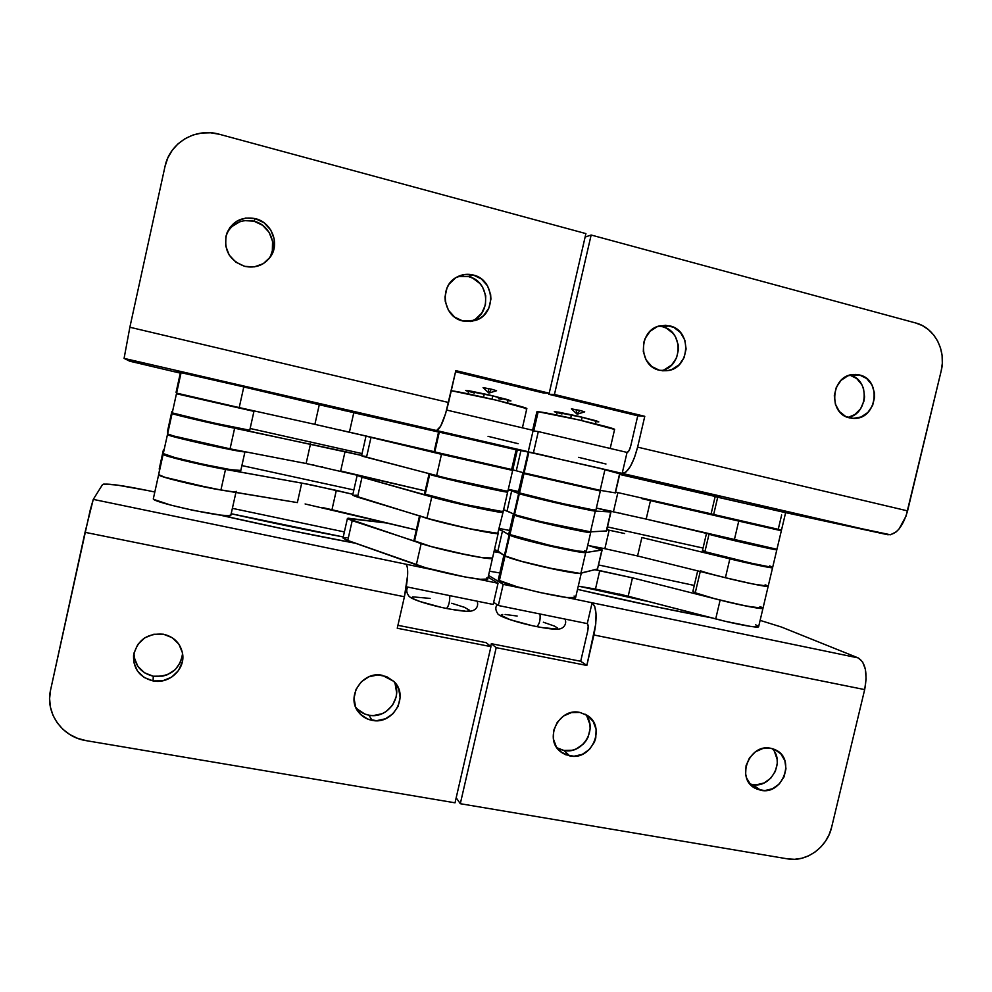 <?xml version="1.0" encoding="UTF-8"?>
<svg xmlns="http://www.w3.org/2000/svg" width="992" height="992" viewBox="0 0 992 992"><rect width="100%" height="100%" fill="white"/><g stroke="black" fill="none" stroke-linecap="round" stroke-linejoin="round"><path stroke-width="1.49" d="M419.492 516.014L413.999 540.169L414.569 540.876C420.062 545.488 493.669 561.745 492.516 558.124L492.516 558.124C493.545 561.013 440.684 550.262 421.166 543.554L416.33 564.808C435.736 571.962 488.622 582.428 487.717 579.018L480.314 579.291L464.764 576.922L425.853 567.808L345.526 539.673L343.046 537.974L346.902 537.714M486.762 577.89L487.68 578.683M755.631 624.824L758.26 626.163M758.632 626.622L750.795 626.46L725.412 621.327L619.355 594.034M595.473 589.062L578.262 586.16L595.473 589.062L599.763 570.611L594.89 569.743L632.474 577.84L599.763 570.611L595.473 589.062L628.184 596.229L632.474 577.84L720.13 600.098L632.474 577.84L628.184 596.229L715.703 618.921C736.362 624.328 758.446 628.32 758.607 626.746L762.984 608.27C762.885 609.572 740.826 605.393 720.13 600.098L715.703 618.921L720.13 600.098L748.129 606.447L763.009 608.158M499.844 572.954L489.515 571.218L499.844 572.954M413.999 540.181L414.569 540.876L420.174 516.224L414.569 540.876L431.086 546.53L453.456 552.098L481.715 557.591L492.528 558.037L485.175 558.074L469.662 555.508L430.726 546.418L352.21 520.676L347.584 518.729L348.056 518.184L387.959 523.168L347.436 518.432L421.166 543.554L416.33 564.808L347.746 540.516L352.21 520.676L347.746 540.516L343.009 538.036L347.423 518.456M598.647 564.969L694.264 585.441L598.647 564.969M697.698 570.859L692.887 591.319L695.256 592.77C706.602 597.705 763.679 610.762 762.984 608.257L759.959 606.546L762.625 607.761M500.514 552.854L493.991 551.688L500.514 552.854M581.3 573.029C582.304 576.278 512.938 560.765 505.04 555.942L509.801 535.221L542.612 544.397L578.1 551.775L585.714 552.544L601.884 550.064L597.469 569.098L579.613 573.339L545.315 567.325L522.896 561.77L505.04 555.942L499.398 580.518C507.11 586.074 576.451 601.499 575.633 597.494L566.544 597.469L539.512 592.422L517.142 586.768L499.398 580.518L498.368 579.365L499.398 580.518L505.04 555.942L504.395 555.557L509.144 534.886L509.801 535.221L502.473 530.98L509.144 534.886L504.395 555.557L497.872 551.019L502.473 530.98L499.05 529.654L502.473 530.98L497.872 551.019L494.487 549.543L505.04 555.942L519.312 560.765L557.492 569.941L579.427 573.339L580.915 573.24L585.714 552.544C582.292 553.982 517.291 539.152 509.801 535.221L505.04 555.942C512.38 560.468 577.356 575.273 580.915 573.24L597.73 568.9M580.915 573.24L585.714 552.544L602.132 549.89L588.95 545.637L602.132 549.977L597.469 569.098L602.132 549.977M353.846 489.961L241.887 465.57L353.846 489.961M159.191 469.055L163.395 449.909L164.114 449.773L163.395 449.922L163.134 454.262L164.56 455.105L184.562 460.71L216.132 467.666L309.454 484.518L352.867 494.301L336.325 490.37L331.96 509.739L416.318 529.964L305.102 503.961M163.395 449.909L158.658 474.598L164.288 477.14L211.556 488.349L297.364 502.597L220.918 490.011L225.494 469.439C201.76 465.285 161.46 455.452 163.134 454.262L158.658 474.598L163.395 449.922L158.658 474.598C156.885 476.222 197.135 486.216 220.918 490.011L225.494 469.439L301.729 483.067L297.364 502.597L301.729 483.067L336.325 490.37L331.96 509.739L322.921 507.644M357.12 475.478L361.621 475.912L357.145 475.453L362.018 477.214L357.529 497.104L362.018 477.214L357.145 475.453L352.681 495.12L426.92 518.283L431.768 496.98L362.018 477.214L447.318 501.034L486.291 509.789L503.018 512.356C504.32 514.067 451.534 502.708 431.768 496.98L426.92 518.283C446.574 524.47 499.385 535.544 498.207 533.299L475.49 530.05L436.517 520.998L357.529 497.104L352.854 495.355L356.475 495.244M765.105 584.809L768.18 586.284C768.168 587.276 746.145 582.899 725.412 577.728L637.571 555.966L725.412 577.728L729.852 558.868L641.874 537.54L729.852 558.868C750.634 563.927 772.619 568.49 772.57 567.759L729.852 558.868L725.412 577.728L753.424 584.102L765.464 586.235L768.205 586.21L765.105 584.809L767.808 585.888M604.86 548.688L587.71 545.402L604.86 548.688L609.15 530.199L606.831 529.728L624.625 533.522L609.15 530.199L604.86 548.688L637.571 555.966L641.874 537.54L637.571 555.966M509.615 530.447L499.311 528.476L509.615 530.447M607.476 526.926L703.055 548.055L607.476 526.926M230.714 426.734L191.27 417.868L230.714 426.734M576.302 506.689L537.416 497.748L576.302 506.689M610.96 511.909L597.606 508.313L610.96 511.946L606.546 530.968L610.96 511.909L595.324 511.091L610.737 511.959L606.31 531.018L590.525 531.836L595.324 511.091L559.116 503.552L519.337 493.718L514.563 514.488L513.893 514.203L518.655 493.483L519.337 493.718L511.674 490.866L518.655 493.483L513.893 514.203L507.073 510.93L511.674 490.866L508.189 489.825L511.674 490.866L507.073 510.93L503.614 509.752L516.696 515.22L540.925 521.643L590.525 531.836L595.324 511.091C592.174 511.326 527.112 496.459 519.337 493.718L514.563 514.488C522.189 517.812 587.227 532.667 590.525 531.836L606.546 530.931M362.055 453.58L250.133 428.482L362.055 453.58M167.623 430.739L171.839 411.556L167.623 430.751L171.839 411.556L172.521 411.581L171.839 411.556L172.1 413.515L173.588 414.086L193.75 419.145L361.634 455.452L345.042 451.596L340.678 470.989L425.208 490.866L306.119 463.512L230.057 448.843L306.119 463.512L310.496 443.945L306.119 463.512M167.623 430.751L167.611 433.901L173.377 435.922L230.057 448.843L234.633 428.222C211.036 423.373 170.612 413.862 172.1 413.515L167.611 433.901L167.623 430.751M313.348 464.963L314.08 465.112M322.127 466.81L322.772 466.947M171.839 411.556L172.1 413.515L167.611 433.901C166.036 434.67 206.398 444.342 230.057 448.843L234.633 428.222L345.042 451.596L340.678 470.989M763.654 526.541L729.256 518.704L763.654 526.541M493.111 465.893L453.394 456.878L493.111 465.893M365.986 436.12L370.996 437.385L366.507 457.312L370.996 437.385L366.011 436.108L361.547 455.799L436.616 475.652L441.477 454.311L370.996 437.385L512.641 470.406L441.477 454.311L436.616 475.652C456.494 480.934 509.243 492.578 507.83 491.4L446.288 478.094L364.238 456.704L361.572 455.787L365.254 456.332M506.714 490.904L507.73 491.288M776.959 549.221L781.361 530.67L763.716 526.281L778.745 530.15L738.755 521.085L734.303 539.983L776.736 549.233L646.176 519.101L650.479 500.625L641.861 498.641L738.755 521.085L650.479 500.625L646.176 519.101L596.366 508.053L613.453 511.686L617.756 493.16L613.453 511.686M621.401 513.422L620.322 513.174M518.556 491.499L508.301 489.316L518.556 491.499M615.573 492.082L711.103 513.794L615.573 492.082M728.45 518.444L729.256 518.704L728.45 518.444M453.654 456.853L452.984 456.742L453.654 456.853M781.361 530.658L738.755 521.085L734.303 539.983L646.176 519.101M600.148 490.333L604.959 469.551L528.897 452.129L524.111 472.936L600.148 490.333L615.387 492.888L600.148 490.333L604.959 469.551L619.814 473.841L615.176 492.875L619.616 473.767L597.581 467.728L528.19 451.992L528.897 452.129L524.111 472.936L600.148 490.333M176.068 392.348L180.308 373.116L176.068 392.348L176.588 393.117L176.068 392.348L180.308 373.116L181.09 372.682L224.056 382.317L319.275 404.748L314.886 424.353L239.208 407.588L314.886 424.353L319.275 404.748L438.576 432.053L353.784 412.734L349.407 432.177L434.112 451.67L314.886 424.353M326.356 406.41L327.608 406.695M334.862 408.382L335.594 408.555M344.348 410.576L345.737 410.886M515.158 449.438L528.19 451.992L523.416 472.75L524.111 472.936L516.286 470.766L523.416 472.75L528.19 451.992L520.912 450.653L516.286 470.766L510.285 469.278L516.286 470.766L520.912 450.653L515.158 449.438M180.321 373.116L174.158 371.69L181.09 372.682L176.588 393.117L219.443 403.149L239.208 407.588L243.796 386.917L181.09 372.682L176.588 393.117L239.208 407.588L243.796 386.917L319.275 404.748M321.978 425.94L323.231 426.213M330.497 427.85L331.216 428.023M339.971 430.007L349.407 432.177L353.784 412.734M574.07 596.031L575.496 597.023M230.838 514.947L228.532 515.691L220.596 515.096L193.006 510.322L170.798 505.114L154.02 499.497L153.338 498.716L158.658 474.573M220.993 490.023L183.16 482.236L165.218 477.437L158.658 474.598L153.338 498.716C150.734 502.287 232.401 519.548 230.863 515.158L235.91 492.478M236.17 491.3C237.882 494.896 156.228 477.338 158.658 474.598L153.351 498.691M244.962 451.72L207.489 444.825L167.474 434.533L163.271 453.617C161.002 455.65 242.643 473.469 240.783 470.568L244.974 451.72C246.066 453.766 165.317 435.885 167.474 434.533L168.615 434.434L167.474 434.521L163.271 453.604L167.474 434.521M240.734 470.431L230.69 469.662L203.186 464.306L174.877 457.56L163.283 453.592M235.34 407.129L195.337 398.04L235.364 407.142M176.452 393.75L172.236 412.883C170.277 413.515 251.906 431.83 249.736 430.28L253.94 411.37L176.452 393.75L196.044 397.928L176.452 393.75L172.236 412.87L176.452 393.75L253.94 411.37M249.674 430.218L212.387 422.728L172.236 412.883M234.769 406.745L253.878 411.333L234.769 406.745M590.724 532.394L554.937 525.636L514.414 515.133L509.95 534.576C517.998 538.743 587.388 554.354 586.235 551.75L577.319 550.969L550.349 545.501L509.95 534.576L508.846 533.758L509.95 534.576L514.414 515.133L513.286 514.464L514.414 515.133C522.61 518.704 592.013 534.403 590.724 532.394L586.235 551.75M584.586 550.696L586.061 551.44M542.165 477.71L581.535 486.7L542.165 477.71M522.759 473.221L600.321 491.028L523.962 473.581L519.486 493.074C527.843 495.975 597.258 511.76 595.82 510.421L560.145 503.093L518.357 492.64L519.486 493.074L523.962 473.581L522.809 473.258L542.178 477.4L522.759 473.221L518.308 492.565M594.084 509.739L595.609 510.26M438.576 432.028L441.514 432.586L441.403 431.656L441.49 432.586L517.303 450.07L439.295 432.14L434.781 451.955L512.79 469.749L466.302 459.408L434.099 451.732L434.781 451.955L439.295 432.14L438.576 432.028L434.099 451.732M517.266 450.07L516.138 449.86L511.649 469.414L512.752 469.724M429.028 474.052L468.98 484.146L507.668 492.057C509.318 493.532 435.674 476.867 429.685 474.387L425.196 494.165C431.036 497.277 504.668 513.819 503.167 511.698L464.368 504.358L425.196 494.165L424.564 493.718L425.196 494.165L429.685 474.387L429.028 474.052L431.235 474.25L429.028 474.052L424.564 493.706M502.088 511.066L503.142 511.599M448.967 478.739L487.717 487.605L448.967 478.739M785.602 512.678L717.737 497.116L713.645 514.55L781.498 530.088L785.627 512.666L715.964 496.843M781.485 530.063L711.078 513.868L713.645 514.55L717.737 497.116L715.145 496.608L711.09 513.868M781.646 514.96L778.261 529.232M724.768 537.8L759.686 545.811L724.768 537.8M769.581 565.924L772.706 567.114L770.449 567.04L751.539 563.27L704.915 551.676L709.007 534.279L704.915 551.676C716.522 555.57 773.661 568.639 772.706 567.188L776.823 549.804C777.889 550.82 720.713 537.726 709.007 534.279L776.823 549.804M706.49 533.436L702.448 550.622L704.915 551.676L703.204 550.585M759.959 606.546L762.997 608.121L760.653 608.431L741.644 605.132L714.19 598.548L695.256 592.77L700.265 571.504L695.256 592.77L692.875 591.344L693.693 591.108M768.205 586.21L753.102 584.028L725.338 577.704M772.57 567.771L768.18 586.284C769.023 588.231 711.909 575.162 700.426 570.784M503.018 512.356L497.724 533.473L467.158 528.302L426.845 518.27M487.717 579.018L498.207 533.299C499.546 536.114 425.928 519.696 420.248 515.89M587.041 716.608L589.893 724.371L590.128 728.599L588.182 736.932L586.074 740.726L583.321 744.062L576.253 748.923L572.21 750.25L563.902 750.448L569.768 755.916L561.112 752.11C543.207 739.809 558.62 707.271 579.886 712.43L571.454 712.578L563.506 716.026L557.281 722.25L553.722 730.31L553.4 738.953L556.338 746.864L562.092 752.816L565.762 754.763L573.971 756.239L582.279 754.366L589.446 749.431L594.382 742.19L595.77 738.036L596.118 729.455L593.228 721.568L587.537 715.592L579.886 712.43L586.966 715.22C606.62 726.38 591.976 761.05 569.768 755.916L563.902 750.448C582.75 754.8 598.412 728.401 585.379 714.302M774.516 751.725L777.108 759.215L777.282 763.294L775.36 771.342L770.71 778.261L764.026 782.986L756.313 784.808L752.432 784.523L760.79 790.302L754.887 788.144C735.494 778.236 749.506 743.12 770.796 748.29L762.885 748.476L755.396 751.849L749.481 757.888L746.058 765.675L745.649 774.02L746.616 778.001L750.684 784.784L757.045 789.21L764.72 790.587L772.532 788.739L779.315 783.94L784.027 776.922L785.974 768.763L784.858 760.666L780.84 753.87L774.529 749.406L770.796 748.29L775.57 749.89C796.055 758.88 782.713 795.373 760.79 790.302L752.432 784.523C770.623 788.776 785.515 761.695 772.21 748.613M496.198 647.664L491.325 643.696L490.693 646.437L491.325 643.696L580.704 661.267L491.325 643.696L496.198 647.664L586.83 665.446L593.91 634.979L864.677 689.601L831.631 827.241L829.2 834.446L825.53 841.154L820.744 847.094L815.04 852.041L808.616 855.823L801.734 858.266L794.629 859.308L787.586 858.874L460.3 803.706L496.198 647.664L460.3 803.706L787.586 858.874C806.335 862.445 827.204 847.366 831.631 827.241L864.677 689.601C867.702 673.146 865.545 662.594 858.204 657.919L592.112 602.776C596.713 607.03 597.308 617.756 593.91 634.979L864.677 689.601L866.128 679.036L865.371 669.29L862.581 661.875L858.204 657.919L566.457 597.457L592.112 602.776L594.754 606.521L596.043 613.949L595.758 623.956L586.83 665.446L580.704 661.267L587.673 631.247L580.704 661.267L586.83 665.446L496.198 647.664M456.196 797.754L460.3 803.706L456.196 797.754M493.656 602.318L498.331 605.504L587.276 623.608L592.112 602.776L587.276 623.608L498.331 605.504L503.192 584.35L488.548 575.422L503.192 584.35L524.297 588.715L503.192 584.35L498.331 605.504L493.656 602.318M556.946 747.77L563.902 750.448L559.959 749.295M760.108 620.372L781.411 627.031L858.204 657.919L781.411 627.031L760.108 620.372M577.518 589.372L655.576 606.707L711.202 617.756C671.063 610.254 626.51 600.792 577.518 589.372M650.33 601.97L579.502 586.371L650.33 601.97M587.673 631.247L588.182 626.299L587.276 623.608C588.343 624.662 588.479 627.217 587.673 631.247M749.89 783.866L752.432 784.523M180.618 661.999L175.262 669.612L167.326 674.746L162.762 676.122L153.289 676.222L153.053 680.921C139.897 677.449 133.387 669.104 133.536 655.861C137.032 640.262 146.99 633.032 163.395 634.198L153.735 634.248L144.745 637.844L137.801 644.478L133.97 653.108L133.833 662.42L137.429 670.976L144.187 677.474L153.053 680.921L162.688 680.81L171.604 677.164L178.486 670.567L182.292 661.999L182.441 652.748L178.907 644.23L172.224 637.707L163.395 634.198C174.245 636.839 180.656 643.448 182.64 654.026C185.206 669.476 168.975 684.294 153.053 680.921L153.289 676.222C170.041 677.127 179.812 669.588 182.59 653.604M395.188 684.158L396.651 692.738L396.093 697.128L392.497 705.275L386.086 711.562L382.118 713.707L373.401 715.567L368.987 715.207L372.062 720.341C366.42 719.25 361.857 716.46 358.385 711.958C345.638 696.607 362.626 670.617 382.292 675.316L393.861 681.405C409.622 695.801 393.192 725.189 372.062 720.341L368.987 715.207C387.116 719.299 403.558 696.992 393.911 681.467L386.582 676.569L377.803 674.92L368.912 676.767L361.274 681.839L356.041 689.366L354.045 698.182L355.582 706.936L360.406 714.29L367.772 719.113L376.551 720.688L385.392 718.803L392.981 713.732L398.152 706.254L400.148 697.5L398.66 688.795L393.898 681.442M455.03 802.813L490.941 646.635L486.142 642.667L397.916 625.32L486.142 642.667L490.941 646.635L455.03 802.813L86.192 740.652L455.03 802.813M344.385 531.935L232.376 508.35L344.385 531.935M154.814 492.02L147.994 490.594L154.814 492.02M406.348 586.793L493.16 604.45L498.034 583.271L476.743 578.869L498.034 583.271L488.138 577.195L498.034 583.271L493.16 604.45L406.348 586.793M133.97 653.096C134.577 665.396 141.013 673.097 153.289 676.222L144.559 672.824L137.913 666.426L134.366 657.994L133.957 653.418M355.669 707.16C359.079 711.475 363.518 714.153 368.987 715.207L364.758 714.004L357.492 709.243M86.192 740.652L77.636 738.358L69.75 734.514L62.843 729.232L57.176 722.746L52.973 715.282L50.418 707.135L49.6 698.616L50.567 690.072L85.039 532.32L404.414 596.75L397.259 628.246L490.941 646.635L397.259 628.246L404.414 596.75C408.084 578.993 408.667 568.156 406.162 564.237L93.273 499.385L85.039 532.32L404.414 596.75L407.625 575.236L407.489 567.808L406.162 564.237L93.273 499.385L102.56 484.505L103.8 484.071L116.845 485.026L147.994 490.594C121.718 485.237 106.578 483.203 102.56 484.505L93.273 499.385L90.222 510.024L50.567 690.072C45.024 713.025 62.198 737.143 86.192 740.652M433.256 569.854L406.162 564.237L433.256 569.854M219.158 514.922L287.097 529.74L355.52 543.269C312.158 535.172 266.699 525.723 219.158 514.922M343.257 536.957L231.186 513.732C270.295 522.573 307.656 530.311 343.257 536.957M849.425 417.855C827.712 413.639 831.036 375.422 853.269 374.492L859.618 375.001L850.082 375.075L859.618 375.001L855.712 374.43L847.887 375.807L841.067 380.345L836.293 387.351L834.297 395.734L835.388 404.228L839.406 411.506L845.705 416.479L853.331 418.401L861.118 416.962L867.888 412.424L872.625 405.468L874.609 397.135L874.46 392.844L871.906 384.834L866.698 378.56L859.618 375.001C881.913 379.626 877.213 418.835 854.484 418.401L849.425 417.855M661.156 370.611C682.905 367.338 684.021 331.142 662.433 326.69L669.836 325.884C692.441 330.584 690.11 368.764 667.182 370.698L659.506 370.276L667.889 370.586L671.968 369.446L679.136 364.796L684.096 357.616L686.104 348.986L684.864 340.219L680.549 332.63L673.816 327.372L665.657 325.264L657.324 326.628L650.107 331.278L645.098 338.508L643.684 342.748L643.312 351.676L646.189 360.046L651.88 366.581L659.506 370.276C637.819 366.06 638.34 329.518 660.238 325.748L669.836 325.884L662.433 326.69L658.874 326.108M585.106 237.088L591.145 235.017L554.454 394.469L548.675 394.258L548.923 393.192L548.675 394.258L637.757 415.784L630.689 446.152L637.757 415.784L644.775 416.318L554.454 394.469L591.145 235.017L585.106 237.088M619.678 474.436L717.117 496.918L619.678 474.436M538.309 431.582L533.051 430.85L538.309 431.582L533.411 452.91L554.478 457.771L515.245 449.289L533.411 452.91L538.309 431.582L627.056 452.414L538.309 431.582M849.921 375.125L856.741 378.584L861.887 384.76L863.511 388.566L864.565 396.899L863.958 401.09L860.585 408.778L854.794 414.557L848.036 417.446C868.409 414.16 870.009 379.428 849.921 375.125M662.433 326.69L666.351 328.141L673.01 333.324L675.49 336.834L678.28 345.055L678.491 349.444L676.519 357.938L671.621 365.019L664.566 369.607M915.715 322.983L591.145 235.017L915.715 322.983L922.349 325.574L928.351 329.542L933.497 334.738L937.601 340.963L940.503 347.969L942.09 355.483L942.326 363.233L941.185 370.921L907.581 510.88L637.608 447.132L644.775 416.318L637.608 447.132C633.045 464.107 627.899 472.862 622.17 473.395L887.741 534.725C896.185 534.886 902.794 526.95 907.581 510.88L637.608 447.132L634.409 457.771L630.329 466.513L626.026 471.981L622.17 473.395L887.741 534.725L785.106 512.517L890.444 534.775L896.21 531.848L899.05 528.972L906.068 516.051L941.185 370.921C946.504 350.474 934.501 327.645 915.715 322.983M596.564 467.492L622.17 473.395L627.056 452.414L628.99 450.715L630.689 446.152C629.635 450.132 628.42 452.216 627.056 452.414L622.17 473.395L596.564 467.492M749.94 503.762L768.812 508.177M619.777 474.015L719.547 497.042L619.777 474.015M637.757 415.784L548.675 394.258L554.454 394.469L644.775 416.318L637.757 415.784M459.767 276.16L468.608 276.619L473.258 275.02C494.76 279.508 496.769 313.695 476.024 320.267L462.818 320.999L471.758 321.396L480.128 318.246L483.687 315.468L488.882 308.053L490.916 299.125L490.631 294.5L487.506 285.82L481.418 278.975L473.258 275.02L464.293 274.561L455.861 277.673L449.289 283.91L447.02 287.903L444.986 296.918L445.284 301.568L448.471 310.273L454.634 317.093L462.818 320.999C442.779 317.031 438.638 285.795 457.089 276.966C462.222 274.288 467.616 273.631 473.258 275.02L468.608 276.619L457.957 276.52M228.768 230.07L231.868 226.56L239.878 221.737L244.466 220.621L253.94 221.166L255.328 218.624C271.411 222.258 279.918 242.941 270.903 256.172C264.529 265.124 255.824 268.522 244.764 266.364L254.361 266.86L263.277 263.661L270.171 257.25L274.015 248.62L274.214 239.047L270.742 229.995L264.12 222.816L255.328 218.624L245.706 218.054L236.716 221.228L229.747 227.652L225.878 236.356L225.705 245.991L229.239 255.093L235.935 262.235L244.764 266.364C229.239 260.499 223.2 249.587 226.66 233.616C232.202 221.253 241.763 216.256 255.328 218.624L253.94 221.166C241.676 218.872 232.562 223.064 226.61 233.765M549.208 393.204L543.504 393.006L455.564 371.764L543.504 393.006L549.208 393.204L455.824 370.624L448.582 402.504L129.865 327.248L165.007 166.445L167.772 158.038L172.149 150.424L177.977 143.877L185.045 138.682L193.043 135.011L201.674 133.027L210.602 132.779L219.468 134.292L585.912 233.604L549.208 393.204L585.912 233.604L219.468 134.292C195.833 127.323 169.682 142.625 165.007 166.445L129.865 327.248L124.087 358.385L436.542 430.54C440.188 429.449 444.205 420.112 448.582 402.504L129.865 327.248L124.087 358.385L528.252 451.72L436.542 430.54L440.634 426.25L445.619 413.577L455.824 370.624L549.208 393.204M533.163 430.367L446.66 410.056L533.163 430.367L528.252 451.72L533.163 430.367M470.134 321.594L471.336 321.185C491.784 314.712 489.8 281.034 468.608 276.619L472.8 278.169L479.954 283.588L482.645 287.258L485.733 295.802L485.435 304.854L481.802 313.063L475.379 319.188L471.411 321.148M270.903 256.172L269.278 258.118C278.157 245.098 269.774 224.738 253.94 221.166L262.595 225.296L269.117 232.351L272.54 241.267L272.341 250.678L270.878 255.13M174.158 371.69L130.634 361.41L124.087 358.385L129.555 361.1L174.158 371.69M427.155 429.449L247.777 387.86L427.155 429.449M300.576 400.334L374.79 417.52L300.576 400.334M539.97 613.974C540.566 619.851 539.499 624.067 536.771 626.634C539.288 624.538 540.404 620.484 540.132 614.457M570.71 418.054L571.107 416.293M596.006 421.203L582.168 417.285L581.436 420.484L582.168 417.285L557.144 412.374L582.168 417.285L596.006 421.178L595.398 423.844M605.963 464.008L578.621 457.337M577.158 414.197L584.722 411.866L579.998 410.452L577.158 414.197L579.998 410.452L571.417 408.853L577.158 414.197L576.141 410.167M557.058 412.784L554.305 411.655L559.054 412.238L578.658 416.342L596.378 420.844L598.796 421.91L595.907 421.612M557.281 412.498L561.968 413.986M595.126 421.228L595.907 421.24M517.154 616.032L505.114 614.47M502.721 614.482L501.332 614.767M500.997 615.325L510.186 619.702L530.968 625.344M541.855 627.539L556.202 628.978M557.516 628.023L554.54 626.126L543.356 622.207M182.974 371.988L183.074 373.054L182.974 371.988M719.522 496.694L719.584 497.513L719.522 496.694M449.711 595.609C449.897 601.499 448.843 605.79 446.536 608.48C448.657 606.273 449.748 602.132 449.81 596.08M483.575 397.222L483.972 395.498M507.396 402.888L508.016 400.21L492.788 395.92L492.044 399.168L492.788 395.92L470.245 391.22L468.943 391.394L474.35 393.068M518.146 443.684L488.052 436.331M488.92 393.08L496.57 390.724L491.362 389.174L488.92 393.08L491.362 389.174L483.079 387.624L488.92 393.08L488.3 389.087M468.522 391.604L465.67 390.488L469.687 390.885L488.994 394.903L507.668 399.64L510.942 400.929L507.916 400.656M498.443 398.722L501.94 399.404M508.016 400.235L492.788 395.92L468.621 391.183L468.013 393.836M430.119 598.412L412.709 596.862M412.015 597.358L413.937 599.069L420.05 601.536L440.646 607.178M451.868 609.435L464.888 611.097M467.492 611.097L469.067 610.824M469.526 610.278L464.492 607.327L451.72 603.272M532.63 430.243L536.858 411.829L538.172 411.742L579.328 420L614.594 429.449C616.627 428.284 547.113 412.164 538.172 411.742L533.758 430.95L538.172 411.742L536.858 411.841M559.376 436.517L601.45 446.4L559.376 436.517M526.802 408.679L526.814 408.642C529.009 407.588 465.632 392.522 451.261 390.712L496.446 400.21L526.802 408.679M468.509 415.189L511.909 425.382L468.509 415.189M525.562 408.741L526.752 408.716M512.641 470.406L507.83 491.4M619.814 473.841L615.387 492.9M503.911 555.222L498.368 579.365M581.275 573.153L575.633 597.494M513.273 514.513L508.846 533.77M600.321 491.028L595.82 510.421M517.303 450.058L512.79 469.762M507.668 492.057L503.167 511.698M768.18 586.284L762.984 608.257M754.887 788.144L752.457 786.445M358.385 711.958L355.781 707.408M133.536 655.861L133.684 654.646M667.182 370.698L662.482 370.785M854.484 418.401L851.285 418.215M476.024 320.267L471.336 321.185M536.821 626.634C557.963 630.652 560.492 629.288 563.282 627.204C565.663 624.861 566.258 622.158 565.068 619.082M556.537 415.016L557.144 412.374M536.697 626.609C519.176 623.174 498.232 616.565 497.55 613.366C495.392 610.006 495.268 607.116 497.178 604.711M784.449 510.868L783.655 512.157M717.129 496.992L717.042 496.112M446.586 608.48C469.861 612.845 472.192 611.394 475.267 609.2C477.536 607.216 478.181 604.55 477.189 601.202M515.555 448.781L515.133 449.475M440.808 432.438L440.721 431.495M446.487 608.456C432.562 605.74 411.358 599.838 408.791 595.944C406.385 592.596 406.088 589.657 407.91 587.103M614.594 429.449L610.192 448.446M526.814 408.642L522.412 427.837"/></g></svg>
